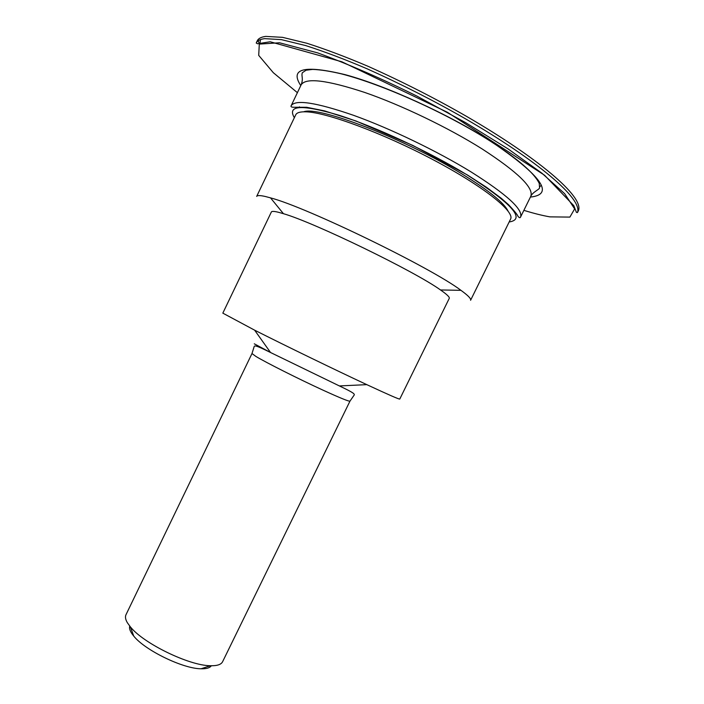 <?xml version="1.0" encoding="UTF-8"?>
<svg xmlns="http://www.w3.org/2000/svg" width="704" height="704" viewBox="0 0 704 704"><rect width="100%" height="100%" fill="white"/><g stroke="black" fill="none" stroke-linecap="round" stroke-linejoin="round"><path stroke-width="1.06" d="M129.747 626.12C128.99 628.646 130.319 631.972 133.751 636.09C144.91 650.25 183.066 668.782 201.071 668.782C206.404 668.923 209.836 667.911 211.341 665.755M222.614 661.698C221.162 664.585 217.087 665.922 210.382 665.729C189.235 665.676 143.546 643.491 130.39 626.894L127.327 622.67C125.453 619.441 125.004 616.801 125.963 614.777L251.988 353.54L255.86 356.4C265.566 362.331 298.716 379.025 323.03 390.166C340.094 397.962 349.078 401.614 349.985 401.122L222.614 661.698M306.011 111.83C300.203 111.628 296.78 112.622 295.733 114.814L256.678 196.407C257.215 195.272 260.137 195.307 265.434 196.522L270.521 197.868C306.548 207.196 431.429 267.828 460.944 290.33C468.125 295.513 471.337 298.83 470.589 300.282L510.558 219.129C515.09 211.666 483.498 186.314 433.022 159.676C382.642 133.012 326.533 112.323 306.011 111.83M279.136 212.45C274.393 211.226 271.806 211.077 271.366 211.992L222.825 313.139L254.619 330.167C285.287 345.664 335.702 370.146 366.819 384.648C388.309 394.645 399.291 399.45 399.775 399.062L449.258 298.373C449.838 297.211 446.926 294.404 440.502 289.96C414.832 271.366 314.01 222.402 283.439 213.69L279.136 212.45M303.714 111.804C318.437 105.653 406.067 139.278 462.704 174.39C488.919 190.608 504.02 202.805 508.006 210.98M299.57 107.448L299.429 106.841M349.985 401.122L353.954 395.375C355.194 394.046 353.716 392.77 339.381 385.933L270.538 352.51L254.276 343.807M297.396 92.673L273.302 72.688L258.711 55.378L259.292 44.097L279.523 42.777L317.645 52.879C349.202 64.495 382.351 78.927 417.094 96.193L465.608 122.646L508.156 148.958L541.886 173.175L564.617 193.635L574.649 208.894L569.888 217.096L549.921 216.867C542.353 215.547 533.667 213.374 523.873 210.338M264.695 38.641C260.137 39.213 257.321 40.674 256.221 43.014L257.558 43.78L270.195 41.765L341.845 61.767L447.339 112.244L544.614 175.27L573.83 205.7L576.418 212.379L577.474 212.573C582.947 198.704 536.202 159.808 465.467 118.8C434.394 100.971 401.738 84.366 367.523 68.983C345.356 59.514 324.746 51.709 305.694 45.584L281.406 39.635L264.695 38.641M257.259 40.823C258.368 38.465 261.202 36.995 265.751 36.397L282.506 37.338L306.812 43.234C325.882 49.342 346.5 57.121 368.667 66.581C402.899 81.954 435.547 98.569 466.611 116.415C537.319 157.476 584.038 196.53 578.486 210.531L577.667 212.133M530.42 197.067C554.919 194.471 541.684 175.859 490.741 141.222C448.272 114.11 385.933 85.703 345.259 74.686C304.295 64.794 289.467 68.429 300.784 85.589M260.533 39.565L259.882 43.736M541.306 185.126L539.906 186.683M470.87 171.794C437.043 151.034 390.13 128.454 353.646 115.35C316.034 102.388 295.187 99.211 291.113 105.811C290.629 106.682 291.412 107.158 293.445 107.254L306.645 107.281L324.685 110.915L355.951 120.991L412.817 145.429L467.43 174.979L486.385 187.22L501.151 198.202L508.561 204.706C514.492 211.086 517.625 214.94 517.942 216.269C519.262 217.8 520.115 218.108 520.494 217.193C523.468 209.669 506.924 194.533 470.87 171.794M294.351 117.709C286.898 105.107 301.743 104.271 338.897 115.21C375.496 126.799 429.466 151.87 467.236 174.97C512.063 203.702 526.038 219.375 509.15 221.98M291.113 105.811L301.11 84.894C305.589 77.458 326.779 79.974 364.681 92.435C401.43 105.116 448.404 127.706 482.073 148.905C517.915 172.172 534.142 188.012 530.746 196.398L520.494 217.193M201.071 668.782L210.382 665.729M133.751 636.09L130.39 626.894M440.502 289.96L460.944 290.33M283.439 213.69L270.521 197.868M339.381 385.933L366.819 384.648M251.988 353.54L254.074 346.878C254.364 345.03 256.458 345.558 270.538 352.51L254.619 330.167M256.256 42.944L257.242 40.858M258.227 40.718L259.38 44.035M301.11 84.894C303.706 78.144 301.092 76.182 302.324 72.758L306.064 70.215L312.629 69.406C320.241 69.67 329.78 71.139 341.246 73.832C384.798 85.043 447.533 113.872 490.45 141.222C518.021 159.042 534.292 173.105 539.255 183.418L539.563 187.95C538.991 189.719 532.382 192.306 530.746 196.398"/></g></svg>
